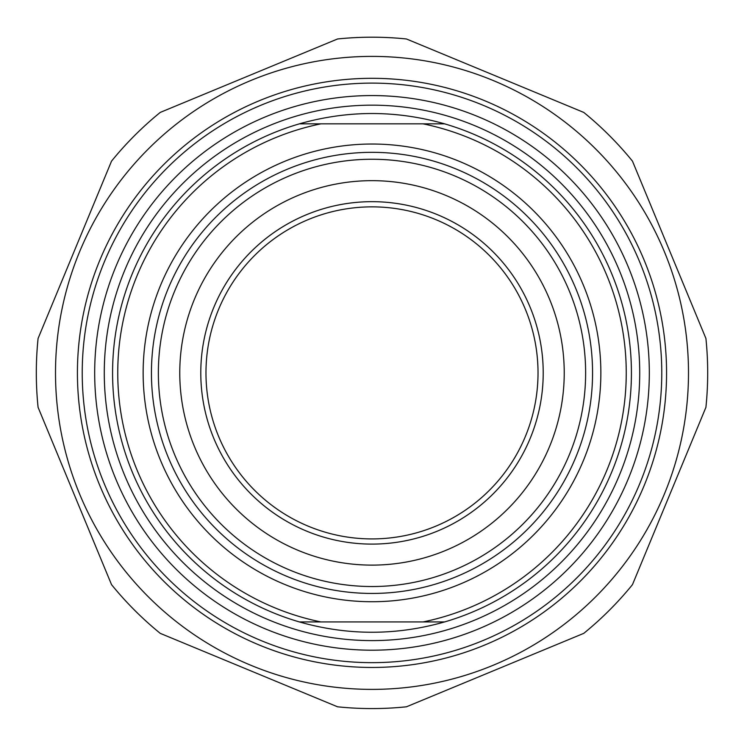 <?xml version="1.0" encoding="UTF-8"?>
<svg xmlns="http://www.w3.org/2000/svg" width="744" height="744" viewBox="0 0 744 744"><rect width="100%" height="100%" fill="white"/><g stroke="black" fill="none" stroke-linecap="round" stroke-linejoin="round"><path stroke-width="1.12" d="M372 37.2A335.683 335.683 0 0 0 337.553 38.976L160.239 112.418A335.683 335.683 0 0 0 111.535 161.132L38.084 338.446A335.683 335.683 0 0 0 38.084 407.331L111.535 584.644A335.683 335.683 0 0 0 160.239 633.358L337.553 706.8A335.683 335.683 0 0 0 406.447 706.8L583.761 633.358A335.683 335.683 0 0 0 632.465 584.644L705.917 407.331A335.683 335.683 0 0 0 705.917 338.446L632.465 161.132A335.683 335.683 0 0 0 583.761 112.418L406.447 38.976A335.683 335.683 0 0 0 372 37.2M372 56.395A316.488 316.488 0 0 0 97.91 531.132A316.488 316.488 0 0 0 646.09 531.132A316.488 316.488 0 0 0 372 56.395M77.422 372.884A294.578 294.578 0 0 0 519.284 627.992A294.578 294.578 0 0 0 519.284 117.775A294.578 294.578 0 0 0 77.422 372.884M444.633 123.848L299.367 123.848C347.792 110.084 396.208 110.084 444.633 123.848A259.414 259.414 0 0 1 444.633 621.928C396.208 635.692 347.792 635.692 299.367 621.928L444.633 621.928M320.897 621.928A254.225 254.225 0 0 1 320.897 123.848M423.103 123.848A254.225 254.225 0 0 1 423.103 621.928M299.367 123.848A259.414 259.414 0 0 0 299.367 621.928M158.37 372.884A213.63 213.63 0 0 0 372 586.523A213.63 213.63 0 0 0 585.63 372.884A213.63 213.63 0 0 0 372 159.253A213.63 213.63 0 0 0 158.37 372.884M179.769 372.884A192.231 192.231 0 0 1 468.116 206.413A192.231 192.231 0 0 1 468.116 539.363A192.231 192.231 0 0 1 179.769 372.884M200.787 372.884A171.213 171.213 0 0 0 457.607 521.163A171.213 171.213 0 0 0 457.607 224.614A171.213 171.213 0 0 0 200.787 372.884M94.683 372.884A277.317 277.317 0 0 1 510.663 132.72A277.317 277.317 0 0 1 510.663 613.047A277.317 277.317 0 0 1 94.683 372.884M538.024 372.884A166.024 166.024 0 0 1 372 538.916A166.024 166.024 0 0 1 205.976 372.884A166.024 166.024 0 0 1 372 206.86A166.024 166.024 0 0 1 538.024 372.884M82.231 372.884A289.769 289.769 0 0 0 372 662.653A289.769 289.769 0 0 0 661.769 372.884A289.769 289.769 0 0 0 372 83.114A289.769 289.769 0 0 0 82.231 372.884M372 144.029A228.854 228.854 0 0 0 173.808 487.311A228.854 228.854 0 0 0 570.192 487.311A228.854 228.854 0 0 0 372 144.029M592.559 372.884A220.559 220.559 0 0 1 372 593.442A220.559 220.559 0 0 1 151.441 372.884A220.559 220.559 0 0 1 372 152.334A220.559 220.559 0 0 1 592.559 372.884M372 105.164A267.719 267.719 0 0 0 140.151 506.748A267.719 267.719 0 0 0 603.849 506.748A267.719 267.719 0 0 0 372 105.164"/></g></svg>

